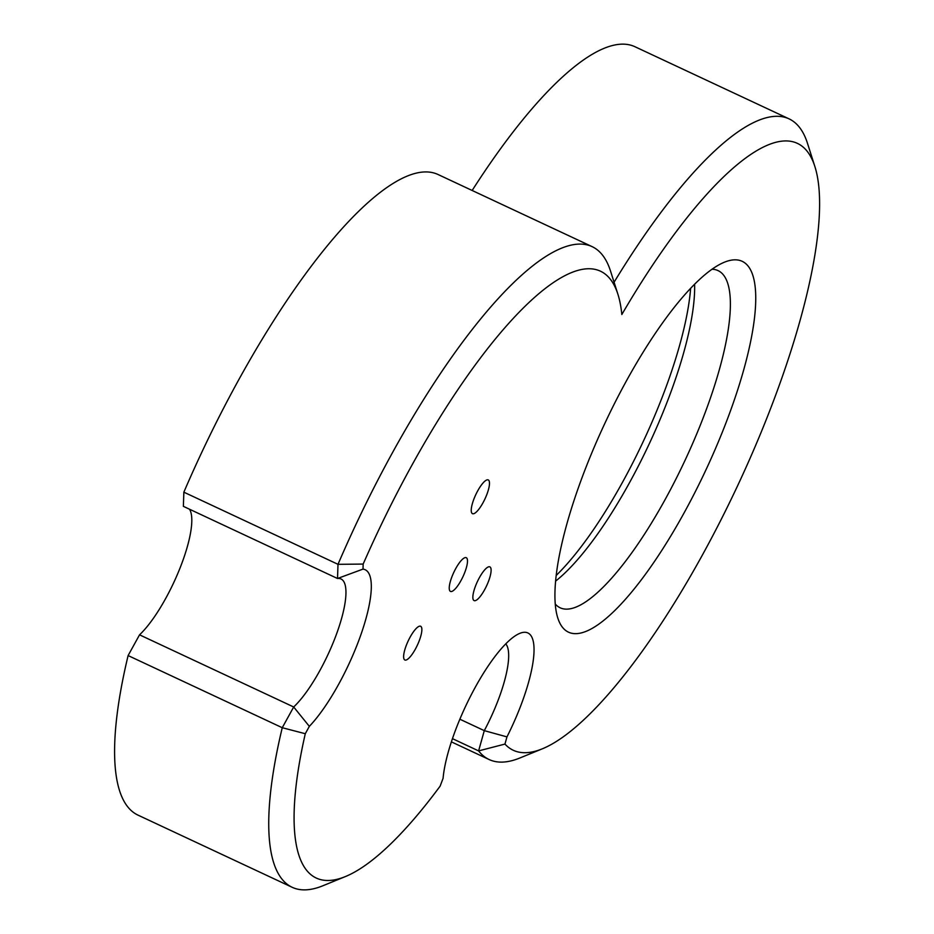 <?xml version="1.0" encoding="UTF-8"?>
<svg xmlns="http://www.w3.org/2000/svg" width="934" height="934" viewBox="0 0 934 934"><rect width="100%" height="100%" fill="white"/><g stroke="black" fill="none" stroke-linecap="round" stroke-linejoin="round"><path stroke-width="1.4" d="M362.999 569.11L337.513 578.496L338.003 564.323L183.858 492.171A353.694 96.109 -64.9 0 1 437.941 174.46L592.086 246.623A353.694 96.109 115.1 0 0 338.003 564.323L363.163 564.078A335.084 91.042 -64.9 0 1 617.923 294.315A335.084 91.042 -64.9 0 1 621.834 314.513A335.084 91.042 -64.9 0 1 814.88 166.556A335.084 91.042 -64.9 0 1 737.778 485.388A335.084 91.042 -64.9 0 1 542.315 748.823A335.084 91.042 -64.9 0 1 504.955 744.071L506.964 736.891A93.073 25.288 115.1 0 0 519.783 633.369A93.073 25.288 115.1 0 0 472.837 691.779A93.073 25.288 115.1 0 0 443.078 778.337L440.136 786.124A335.084 91.042 -64.9 0 1 345.358 876.582A335.084 91.042 -64.9 0 1 305.29 733.715L309.341 726.36A93.073 25.288 115.1 0 0 361.668 632.47A93.073 25.288 115.1 0 0 362.999 569.11L363.163 564.078M814.88 166.556L807.513 143.392A353.694 96.109 115.1 0 0 789.043 118.852L634.898 46.7A353.694 96.109 115.1 0 0 472.149 190.478M292.19 887.3L138.045 815.149A353.694 96.109 -64.9 0 1 128.11 655.563L282.255 727.714A353.694 96.109 115.1 0 0 292.19 887.3A353.694 96.109 115.1 0 0 322.86 885.771L345.358 876.582M183.858 492.171L183.368 506.345L337.513 578.496A74.463 20.233 -64.9 0 1 341.015 578.987A74.463 20.233 -64.9 0 1 336.263 634.746A74.463 20.233 -64.9 0 1 293.685 706.98L139.54 634.828L128.11 655.563M139.54 634.828A74.463 20.233 115.1 0 0 179.947 568.246A74.463 20.233 115.1 0 0 189.485 509.205M555.625 581.1A186.158 50.576 115.1 0 0 650.636 440.848A186.158 50.576 115.1 0 0 694.604 284.205M711.988 269.237A186.158 50.576 -64.9 0 1 718.013 270.591A186.158 50.576 -64.9 0 1 686.338 457.555A186.158 50.576 -64.9 0 1 560.167 607.801A186.158 50.576 -64.9 0 1 555.263 604.029M707.283 466.988A204.768 55.643 115.1 0 0 724.375 262.221A204.768 55.643 115.1 0 0 604.928 423.207A204.768 55.643 115.1 0 0 557.808 618.039A204.768 55.643 115.1 0 0 707.283 466.988M690.635 288.279A195.463 53.11 -64.9 0 1 644.892 437.964A195.463 53.11 -64.9 0 1 556.209 575.437M472.546 513.7A18.61 5.055 115.1 0 0 485.015 498.791A18.61 5.055 115.1 0 0 488.248 479.936A18.61 5.055 115.1 0 0 475.78 494.658A18.61 5.055 115.1 0 0 472.464 513.665A18.61 5.055 115.1 0 0 472.546 513.7M404.936 660.023A18.61 5.055 115.1 0 0 417.393 645.114A18.61 5.055 115.1 0 0 420.639 626.27A18.61 5.055 115.1 0 0 408.17 640.981A18.61 5.055 115.1 0 0 404.854 659.988A18.61 5.055 115.1 0 0 404.936 660.023M474.18 600.632A18.61 5.055 115.1 0 0 486.637 585.723A18.61 5.055 115.1 0 0 489.871 566.88A18.61 5.055 115.1 0 0 477.402 581.59A18.61 5.055 115.1 0 0 474.087 600.597A18.61 5.055 115.1 0 0 474.18 600.632M463.089 576.395A18.61 5.055 115.1 0 0 466.253 557.691A18.61 5.055 115.1 0 0 453.784 572.414A18.61 5.055 115.1 0 0 450.468 591.42A18.61 5.055 115.1 0 0 463.089 576.395M305.29 733.715L282.255 727.714L293.685 706.98L309.341 726.36M506.964 736.891L484.291 730.645L478.605 750.901A353.694 96.109 115.1 0 0 489.147 759.54A353.694 96.109 115.1 0 0 519.818 758.011L542.315 748.823M505.773 643.83A74.463 20.233 -64.9 0 1 484.291 730.645L459.867 719.215M504.955 744.071L478.605 750.901L452.453 738.654M789.043 118.852A353.694 96.109 115.1 0 0 614.082 282.22M617.923 294.315L610.556 271.152A353.694 96.109 115.1 0 0 592.086 246.623M451.379 741.865L489.147 759.54"/></g></svg>
